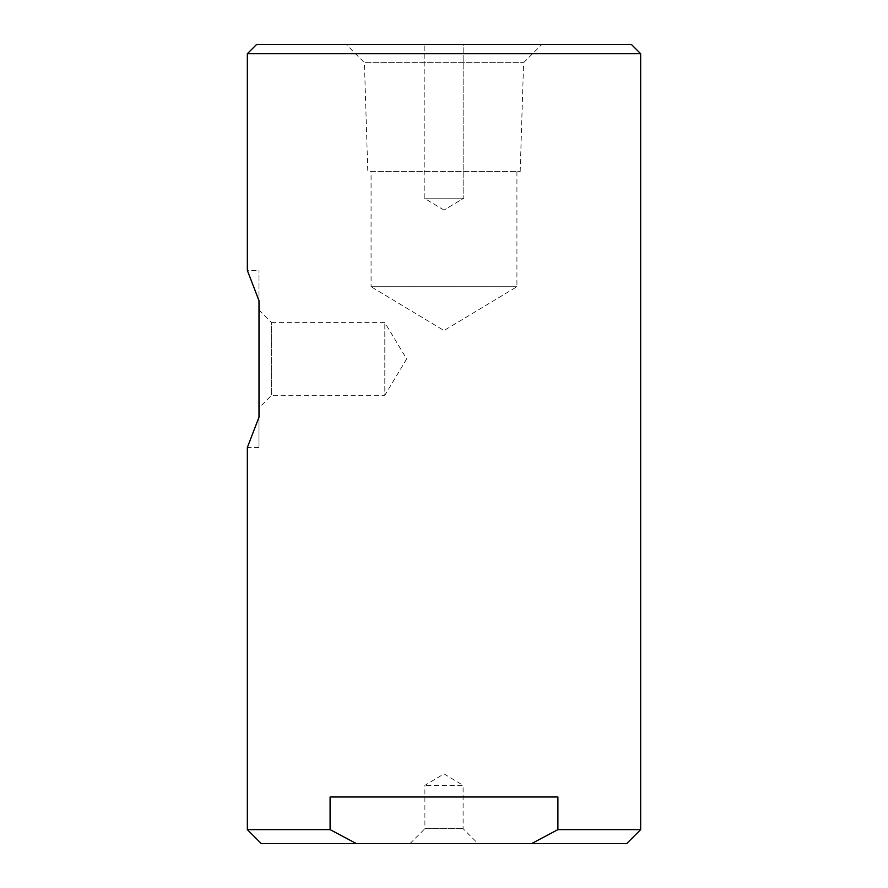 <?xml version="1.0" encoding="UTF-8"?>
<svg xmlns="http://www.w3.org/2000/svg" width="888" height="888" viewBox="0 0 888 888"><rect width="100%" height="100%" fill="white"/><g stroke="black" fill="none" stroke-linecap="round" stroke-linejoin="round"><path stroke-width="0.67" stroke-dasharray="4.44 3.33" d="M258.996 310.023L271.573 322.61L271.573 395.304L271.573 322.61L384.815 322.61L406.66 358.952L384.815 395.304L384.815 322.61L384.815 395.304L271.573 395.304L258.996 407.881L258.996 310.023L258.996 407.881M258.996 447.497L247.341 447.497L258.996 417.205L258.996 447.497L258.996 270.418L258.996 300.699L247.341 270.418L258.996 270.418M463.802 198.179L424.198 198.179L463.802 198.179L463.802 44.4L424.198 44.4L463.802 44.4L424.198 44.4L463.802 44.4L463.802 198.179L424.198 198.179L463.802 198.179L444 210.079L463.802 198.179M516.927 171.617L516.927 286.724L444 330.547L371.073 286.724L516.927 286.724L371.073 286.724L371.073 171.617L516.927 171.617L371.073 171.617M346.142 44.4L541.858 44.4L346.142 44.4L364.402 62.66L523.598 62.66L364.402 62.66L367.81 171.617L520.19 171.617L367.81 171.617M409.979 843.6L424.897 828.693L463.103 828.693L424.897 828.693L424.897 785.347L444 773.87L463.103 785.347L424.897 785.347L463.103 785.347L463.103 828.693L478.022 843.6L409.979 843.6L478.022 843.6M531.59 843.6L557.908 829.625L557.908 797.002L330.092 797.002L330.092 829.625L356.41 843.6L626.673 843.6M330.092 797.002L557.908 797.002L330.092 797.002M356.41 843.6L261.327 843.6M247.341 829.625L330.092 829.625M557.908 829.625L640.659 829.625M640.659 53.724L247.341 53.724M256.665 44.4L631.335 44.4M444 210.079L424.198 198.179L424.198 44.4L424.198 198.179L444 210.079M520.19 171.617L523.598 62.66L541.858 44.4"/><path stroke-width="1.33" d="M247.341 53.724L640.659 53.724L631.335 44.4L256.665 44.4L247.341 53.724L247.341 270.418L258.996 300.699L258.996 417.205L247.341 447.497L247.341 829.625L330.092 829.625L330.092 797.002L557.908 797.002L557.908 829.625L531.59 843.6L356.41 843.6L330.092 829.625M247.341 829.625L261.327 843.6L356.41 843.6M640.659 53.724L640.659 829.625L557.908 829.625M531.59 843.6L626.673 843.6L640.659 829.625"/></g></svg>
